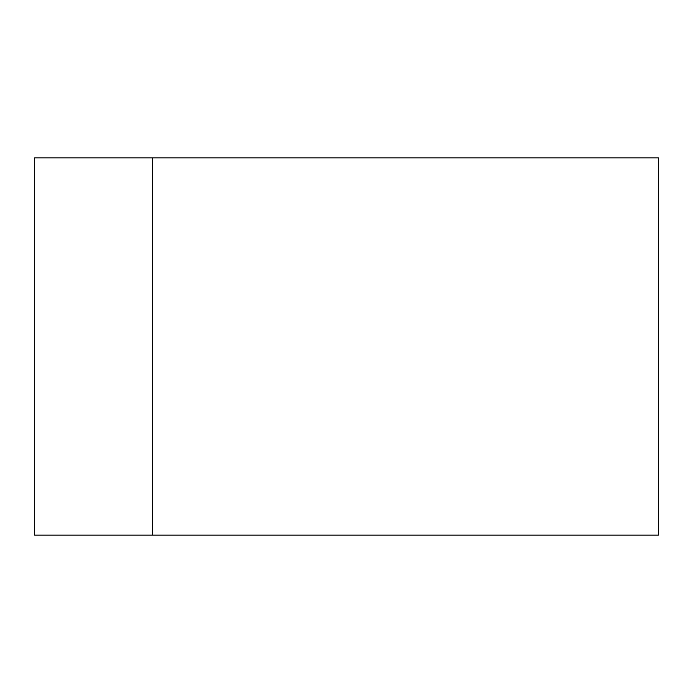 <?xml version="1.0" encoding="UTF-8"?>
<svg xmlns="http://www.w3.org/2000/svg" width="693" height="693" viewBox="0 0 693 693"><rect width="100%" height="100%" fill="white"/><g stroke="black" fill="none" stroke-linecap="round" stroke-linejoin="round"><path stroke-width="1.04" d="M152.555 157.857L34.65 157.857L34.65 535.143L152.555 535.143L152.555 157.857L658.35 157.857L658.35 535.143L152.555 535.143"/></g></svg>

